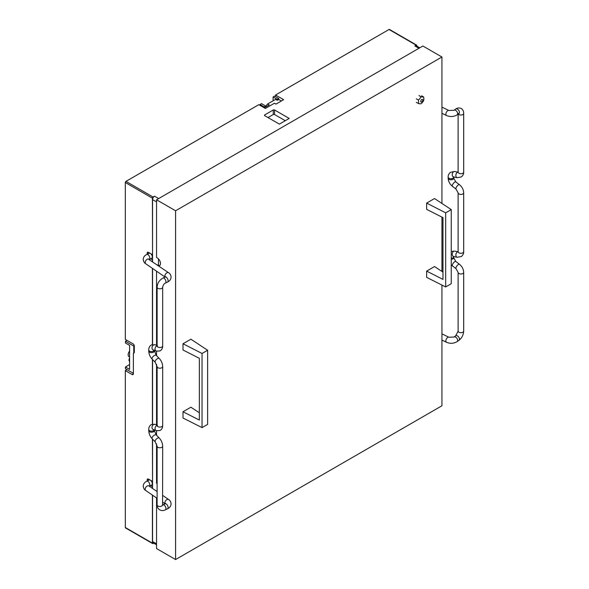 <?xml version="1.0" encoding="UTF-8"?>
<svg xmlns="http://www.w3.org/2000/svg" width="589" height="589" viewBox="0 0 589 589"><rect width="100%" height="100%" fill="white"/><g stroke="black" fill="none" stroke-linecap="round" stroke-linejoin="round"><path stroke-width="0.88" d="M129.609 357L129.013 356.654A4.123 2.385 -60 0 1 128.159 354.769A4.123 2.385 -60 0 1 129.609 351.022M129.602 361.432L129.609 361.432A2.945 1.701 -60 0 1 128.991 360.085A2.945 1.701 -60 0 1 129.609 358.016M157.108 490.571L156.556 491.197M156.556 497.955L156.556 548.558L175.588 559.55L441.934 405.777L441.934 285.061M441.934 203.441L441.934 57.008L422.895 46.016L156.556 199.789L156.556 257.459L157.211 257.842A4.638 2.68 -120 0 1 160.245 261.928A4.638 2.68 -120 0 1 159.531 265.646A4.638 2.68 -120 0 1 158.625 265.867M451.248 209.603L434.52 198.537L426.635 203.095L426.635 209.345L442.98 217.636L442.98 279.407L426.635 271.109L426.635 277.36L445.674 286.946L451.248 283.721L451.248 209.603L445.674 212.828L445.674 286.946M426.635 271.109L434.52 266.552L442.98 272.111M207.623 350.264L190.888 339.198L183.002 343.755L183.002 349.999L199.354 358.296L199.354 420.06L183.002 411.77L183.002 418.021L202.042 427.607L202.042 353.481L207.623 350.264L207.623 424.382L202.042 427.607M183.002 411.77L190.888 407.213L199.354 412.771M441.934 271.426L441.934 217.105M441.934 57.008L175.588 210.774L175.588 559.55M175.588 210.774L156.556 199.789M156.556 490.887L157.108 491.204M156.556 271.205L156.556 345.279M156.556 351.169L156.556 355.69M156.556 364.341L156.556 424.86M156.556 430.75L156.556 435.271M156.556 443.922L156.556 483.311L157.108 483.628M157.027 264.77L157.631 265.183M159.84 265.418A4.638 2.68 60 0 1 157.867 265.043M158.463 258.843L158.463 265.322M152.551 439.136L152.551 488.443M156.556 201.909L152.551 199.597L152.551 261.685M264.719 115.665A0.928 0.537 180 0 1 264.446 115.289A0.928 0.537 180 0 1 264.719 114.907L264.719 115.665L279.355 124.117L289.199 118.433L274.562 109.981L274.562 114.531L285.267 120.708M152.551 268.444L152.551 344.558M152.551 359.562L152.551 424.139M152.551 495.202L152.551 541.549L156.556 543.861M418.963 48.291L414.825 45.905A2.783 1.605 -60 0 1 416.217 45.765L419.773 47.819M152.551 199.597A2.783 1.605 -60 0 1 154.524 196.189L158.655 198.574M156.556 544.803L153.133 542.822A2.783 1.605 -60 0 1 152.551 541.549M152.418 439.004L152.551 481.301M150.512 258.821L152.551 259.852M152.418 259.926L152.418 261.597M152.418 268.356L152.418 344.587M152.418 359.43L152.418 424.168M152.418 198.162L125.317 182.509A0.928 0.537 -60 0 1 125.972 181.375L153.081 197.02A0.928 0.537 120 0 0 152.418 198.162L152.551 254.544M153.081 197.02L154.524 196.189M152.418 488.355L152.551 486.602M152.418 495.113L152.418 543.139A0.928 0.537 120 0 0 152.617 543.566A0.928 0.537 120 0 0 153.081 543.522L153.707 543.161M281.365 100.977L278.744 99.467L277.279 100.314L275.615 99.35L267.59 103.981L269.254 104.945L264.27 107.824M133.386 373.345L125.442 368.751L125.442 366.984L129.609 369.391L129.609 345.404L125.442 342.997L125.442 341.245L126.988 340.354M125.317 182.509L125.317 339.389L132.996 343.821A1.855 1.075 60 0 1 134.307 346.096L134.307 352.229A1.855 1.075 60 0 1 133.924 353.076A1.855 1.075 60 0 1 133.386 353.142L133.622 353.01A1.855 1.075 -120 0 0 133.777 353.032L133.777 346.06L125.442 341.245M133.777 346.06L134.277 345.765M134.189 352.796L133.777 353.032M273.112 96.942L277.279 99.35L278.744 98.503L274.577 96.095L273.112 96.942L273.112 100.793M129.609 364.576L125.442 366.984M260.043 105.387L260.043 104.489L264.211 106.896L264.211 107.794M264.211 106.896L265.691 106.042L261.523 103.635L260.043 104.489M278.744 98.503L278.744 99.467M265.853 106.911A4.123 2.385 -60 0 1 267.59 103.981M265.691 106.042L265.691 107.007M277.279 99.35L277.279 100.314M274.562 114.531A0.928 0.537 0 0 0 273.252 114.531L273.252 109.981L264.719 114.907M273.252 109.981A0.928 0.537 180 0 1 274.562 109.981M416.791 46.097L416.791 45.522A0.928 0.537 120 0 0 416.6 45.103A0.928 0.537 120 0 0 416.136 45.147L389.027 29.494L275.549 95.013L283.626 99.674L275.947 104.106L274.437 103.237L265.374 108.464L258.814 104.673L125.972 181.375M275.549 96.662L275.549 95.013M268.002 117.557L273.252 114.531M152.617 543.566L125.509 527.921A0.928 0.537 -60 0 1 125.317 527.494L152.418 543.139M133.386 353.142L133.386 373.757A1.855 1.075 60 0 1 133.004 374.604A1.855 1.075 60 0 1 132.076 374.516L125.317 370.614L125.317 527.494M125.317 370.614L126.988 369.649M152.418 486.683L150.512 485.579M147.169 481.007L147.169 479.858A1.855 1.075 60 0 1 147.559 479.012A1.855 1.075 60 0 1 148.487 479.1L152.418 481.375M152.418 254.617L148.487 252.35A1.855 1.075 -120 0 0 147.559 252.254A1.855 1.075 -120 0 0 147.169 253.101L147.169 254.249M414.825 45.905L416.136 45.147M389.027 29.494A0.928 0.537 -60 0 1 389.498 29.45L416.6 45.103M183.002 343.755L202.042 353.481M426.635 203.095L445.674 212.828M421.783 101.89L421.783 101.89A1.458 0.839 120 0 0 422.814 100.101A1.458 0.839 120 0 0 421.783 99.504A1.458 0.839 120 0 0 420.752 101.293A1.458 0.839 120 0 0 421.783 101.89L421.783 101.89M418.963 95.565L421.039 96.765A9.512 2.01 21.2 0 0 423.66 97.001A9.512 5.492 60 0 1 423.837 98.849A9.512 5.492 60 0 1 423.66 100.498A9.512 7.502 -35.1 0 1 421.039 103.767A9.512 2.01 -158.8 0 1 418.411 103.531L416.335 102.331M421.039 96.765A9.512 7.502 144.9 0 1 418.411 100.034A9.512 5.492 60 0 1 418.58 101.882A9.512 5.492 60 0 1 418.411 103.531M421.584 95.801L423.66 97.001M416.335 98.834L418.411 100.034M463.683 192.817C463.521 189.584 462.107 186.875 459.435 184.688A2.783 0.994 127.6 0 0 458.294 184.961A2.783 0.994 127.6 0 0 456.328 187.236A2.783 0.994 127.6 0 0 456.041 189.098L458.117 192.817A2.783 1.605 180 0 0 459.111 194.046A2.783 1.605 180 0 0 463.035 193.847A2.783 1.605 180 0 0 463.683 192.817L463.683 251.687A2.783 1.605 180 0 1 463.035 252.725A2.783 1.605 180 0 1 459.111 252.924A2.783 1.605 180 0 1 458.117 251.687L458.213 251.915M463.683 251.687C463.815 253.454 463.042 255.059 461.371 256.502L457.197 257.283A2.783 1.826 -78.8 0 1 455.864 255.008A2.783 1.826 -78.8 0 1 457.189 252.085A2.783 1.826 -78.8 0 1 458.109 251.797L454.649 251.098A2.783 1.826 -78.8 0 0 453.552 251.363A2.783 1.826 -78.8 0 0 452.234 254.286A2.783 1.826 -78.8 0 0 453.567 256.561L453.633 256.458M453.78 256.311L453.729 256.686A2.783 1.605 180 0 1 453.081 257.724A2.783 1.605 180 0 1 451.248 258.284M453.729 256.686L453.729 257.746L455.805 261.464A2.783 0.994 127.6 0 0 454.656 261.744A2.783 0.994 127.6 0 0 452.698 264.012A2.783 0.994 127.6 0 0 452.411 265.882L456.041 268.672L458.117 272.39L458.117 331.084L455.739 335.796L453.92 337.048L448.87 337.232L441.934 333.875M453.729 257.746A2.783 1.605 180 0 1 453.081 258.785A2.783 1.605 180 0 1 451.248 259.344M455.805 261.464L459.435 264.262A2.783 0.994 127.6 0 0 458.294 264.542A2.783 0.994 127.6 0 0 456.328 266.81A2.783 0.994 127.6 0 0 456.041 268.672M459.435 264.262C462.107 266.449 463.521 269.158 463.683 272.39A2.783 1.605 180 0 1 463.035 273.429A2.783 1.605 180 0 1 459.111 273.627A2.783 1.605 180 0 1 458.117 272.39M463.683 272.39L463.683 331.084A2.783 1.605 180 0 1 462.078 332.542A2.783 1.605 180 0 1 459.111 332.314A2.783 1.605 180 0 1 458.117 331.084M463.683 331.084C463.462 334.942 461.864 338.042 458.897 340.39A2.783 1.745 -124.5 0 0 459.273 338.115A2.783 1.745 -124.5 0 0 457.322 335.818A2.783 1.745 -124.5 0 0 455.739 335.796M458.897 340.39L457.079 341.642A2.783 1.745 -124.5 0 0 457.638 340.376A2.783 1.745 -124.5 0 0 455.503 337.07A2.783 1.745 -124.5 0 0 453.92 337.048M457.079 341.642C453.721 343.593 450.18 343.799 446.44 342.246A2.783 1.458 -64.2 0 1 445.866 340.972A2.783 1.458 -64.2 0 1 447.655 337.468A2.783 1.458 -64.2 0 1 448.87 337.232M459.435 184.688L455.805 181.891A2.783 0.994 127.6 0 0 454.656 182.17A2.783 0.994 127.6 0 0 452.698 184.438A2.783 0.994 127.6 0 0 452.411 186.301C449.738 184.114 448.325 181.405 448.163 178.172L448.163 177.112A2.783 1.605 180 0 0 449.157 178.342A2.783 1.605 180 0 0 453.081 178.143A2.783 1.605 180 0 0 453.729 177.112L453.78 176.729M455.805 181.891L453.729 178.172A2.783 1.605 180 0 1 453.081 179.203A2.783 1.605 180 0 1 449.157 179.402A2.783 1.605 180 0 1 448.163 178.172M453.633 176.884L453.567 176.98A2.783 1.826 -78.8 0 1 452.234 174.705A2.783 1.826 -78.8 0 1 453.552 171.789A2.783 1.826 -78.8 0 1 454.649 171.517L458.109 172.209A2.783 1.826 -78.8 0 0 457.189 172.511A2.783 1.826 -78.8 0 0 455.864 175.434A2.783 1.826 -78.8 0 0 457.197 177.701L461.371 176.928C463.042 175.47 463.815 173.865 463.683 172.113A2.783 1.605 180 0 1 463.035 173.144A2.783 1.605 180 0 1 459.111 173.343A2.783 1.605 180 0 1 458.117 172.113L458.213 172.341M463.683 172.113L463.683 113.419A2.783 1.605 180 0 1 462.078 114.877A2.783 1.605 180 0 1 459.111 114.656A2.783 1.605 180 0 1 458.323 114.03M463.683 113.419C463.69 111.078 462.785 109.392 460.959 108.369C458.971 107.662 457.226 107.89 455.739 109.046A2.783 1.745 55.5 0 1 457.322 109.061A2.783 1.745 55.5 0 1 459.273 111.365A2.783 1.745 55.5 0 1 458.897 113.633L458.536 113.382M455.739 109.046L453.92 110.298A2.783 1.745 55.5 0 1 455.503 110.312A2.783 1.745 55.5 0 1 457.638 113.625A2.783 1.745 55.5 0 1 457.079 114.884C453.721 116.843 450.18 117.042 446.44 115.488L441.934 113.309M453.92 110.298L448.87 110.482A2.783 1.458 115.8 0 0 447.655 110.71A2.783 1.458 115.8 0 0 445.866 114.214A2.783 1.458 115.8 0 0 446.44 115.488M159.236 358.443A2.783 1.266 -44.2 0 0 157.697 358.51A2.783 1.266 -44.2 0 0 155.548 360.453A2.783 1.266 -44.2 0 0 155.238 362.323L157.108 366.601A2.783 1.605 -0 0 0 157.756 367.639A2.783 1.605 -0 0 0 161.68 367.83A2.783 1.605 -0 0 0 162.674 366.601C162.549 363.531 161.401 360.814 159.236 358.443L156.188 355.314L154.325 350.403M155.238 362.323L152.198 359.194A2.783 1.266 -44.2 0 1 152.499 357.324A2.783 1.266 -44.2 0 1 154.657 355.373A2.783 1.266 -44.2 0 1 156.188 355.314M152.198 359.194C150.026 356.824 148.877 354.107 148.752 351.037A2.783 1.605 -0 0 0 149.407 352.067A2.783 1.605 -0 0 0 153.324 352.266A2.783 1.605 -0 0 0 154.325 351.037M148.752 351.037L148.752 349.976C148.737 347.643 149.643 345.964 151.476 344.918L155.106 344.779A2.783 2.098 109.2 0 0 153.729 344.889A2.783 2.098 109.2 0 0 152.021 347.591A2.783 2.098 109.2 0 0 153.273 350.035L156.321 351.096L159.95 350.956C161.784 349.91 162.689 348.224 162.674 345.898L162.674 287.211C163.124 285.069 164.022 283.699 165.369 283.103L167.541 282.05A2.783 1.458 64.2 0 0 168.115 280.776A2.783 1.458 64.2 0 0 166.326 277.272A2.783 1.458 64.2 0 0 165.111 277.036L165.627 276.69L165.531 277.08M148.752 349.976A2.783 1.605 -0 0 0 149.407 351.007A2.783 1.605 -0 0 0 153.324 351.206A2.783 1.605 -0 0 0 154.237 350.367M157.108 345.824A2.783 2.098 109.2 0 0 156.777 345.949A2.783 2.098 109.2 0 0 155.069 348.644A2.783 2.098 109.2 0 0 156.321 351.096M157.521 345.942L157.049 346.376L157.108 345.898A2.783 1.605 -0 0 0 157.756 346.936A2.783 1.605 -0 0 0 161.68 347.127A2.783 1.605 -0 0 0 162.674 345.898M157.108 345.898L157.108 287.211A2.783 1.605 -0 0 0 157.756 288.242A2.783 1.605 -0 0 0 160.841 288.72A2.783 1.605 -0 0 0 162.674 287.211M157.108 287.211C157.403 283.169 159.354 280.128 162.939 278.089A2.783 1.458 64.2 0 1 164.154 278.317A2.783 1.458 64.2 0 1 165.826 280.916A2.783 1.458 64.2 0 1 165.369 283.103M165.148 277.021A2.783 1.745 -55.5 0 1 164.876 276.05A2.783 1.745 -55.5 0 1 167.011 272.744A2.783 1.745 -55.5 0 1 168.587 272.722L148.803 259.403M165.067 277.058L145.741 263.762A2.783 1.745 -55.5 0 1 145.188 262.503A2.783 1.745 -55.5 0 1 147.324 259.197A2.783 1.745 -55.5 0 1 148.899 259.175M145.741 263.762C144.349 262.988 143.51 261.538 143.23 259.403C143.333 257.224 144.519 255.567 146.794 254.433A2.783 1.458 64.2 0 1 148.008 254.662A2.783 1.458 64.2 0 1 149.797 258.166A2.783 1.458 64.2 0 1 149.26 259.425L151.712 258.24A2.783 1.458 64.2 0 0 152.286 256.966A2.783 1.458 64.2 0 0 150.747 253.653M157.521 425.516L157.049 425.95L157.108 425.479A2.783 1.605 -0 0 0 157.756 426.51A2.783 1.605 -0 0 0 161.68 426.708A2.783 1.605 -0 0 0 162.674 425.479C162.689 427.798 161.784 429.484 159.95 430.53L156.321 430.669L153.273 429.617L153.906 429.506M157.108 425.398A2.783 2.098 109.2 0 0 156.777 425.53A2.783 2.098 109.2 0 0 155.069 428.225A2.783 2.098 109.2 0 0 156.321 430.669M157.108 425.052L155.106 424.352A2.783 2.098 109.2 0 0 153.729 424.47A2.783 2.098 109.2 0 0 152.021 427.165A2.783 2.098 109.2 0 0 153.273 429.617M155.106 424.352L151.476 424.492C149.643 425.538 148.737 427.224 148.752 429.55A2.783 1.605 -0 0 0 149.407 430.581A2.783 1.605 -0 0 0 153.324 430.78A2.783 1.605 -0 0 0 154.237 429.948M148.752 429.55L148.752 430.611A2.783 1.605 -0 0 0 149.407 431.641A2.783 1.605 -0 0 0 153.324 431.84A2.783 1.605 -0 0 0 154.325 430.611L156.188 434.888L159.236 438.017C161.401 440.388 162.549 443.105 162.674 446.182L162.579 505.097M148.752 430.611C148.877 433.681 150.026 436.405 152.198 438.768A2.783 1.266 -44.2 0 1 152.499 436.898A2.783 1.266 -44.2 0 1 154.657 434.954A2.783 1.266 -44.2 0 1 156.188 434.888M152.198 438.768L155.238 441.905A2.783 1.266 -44.2 0 1 155.548 440.035A2.783 1.266 -44.2 0 1 157.697 438.083A2.783 1.266 -44.2 0 1 159.236 438.017M155.238 441.905L157.108 446.182A2.783 1.605 -0 0 0 157.756 447.213A2.783 1.605 -0 0 0 161.68 447.412A2.783 1.605 -0 0 0 162.674 446.182M162.38 505.016L162.939 504.847A2.783 1.458 -115.8 0 1 164.154 505.075A2.783 1.458 -115.8 0 1 165.826 507.666A2.783 1.458 -115.8 0 1 165.369 509.853C163.315 510.877 161.334 510.818 159.42 509.684C157.742 508.226 156.976 506.621 157.108 504.869A2.783 1.605 -0 0 0 157.756 505.899A2.783 1.605 -0 0 0 160.841 506.378A2.783 1.605 -0 0 0 162.674 504.869M165.369 509.853L167.541 508.808A2.783 1.458 -115.8 0 0 168.115 507.534A2.783 1.458 -115.8 0 0 166.326 504.029A2.783 1.458 -115.8 0 0 165.111 503.794L165.627 503.44L165.531 503.838M167.541 508.808C169.809 507.666 170.994 506.01 171.097 503.838C170.817 501.695 169.985 500.245 168.587 499.479A2.783 1.745 124.5 0 0 167.011 499.494A2.783 1.745 124.5 0 0 164.876 502.807A2.783 1.745 124.5 0 0 165.148 503.779M157.108 491.572L148.899 485.932A2.783 1.745 124.5 0 0 147.324 485.947A2.783 1.745 124.5 0 0 145.188 489.26A2.783 1.745 124.5 0 0 145.741 490.519C144.349 489.746 143.51 488.288 143.23 486.153C143.333 483.981 144.519 482.325 146.794 481.191L149.687 479.799M152.551 484.673L149.26 486.183A2.783 1.458 -115.8 0 0 149.797 484.924A2.783 1.458 -115.8 0 0 148.008 481.419A2.783 1.458 -115.8 0 0 146.794 481.191M151.712 484.997A2.783 1.458 -115.8 0 0 152.286 483.716A2.783 1.458 -115.8 0 0 150.747 480.41M147.169 479.858L148.487 479.1M147.169 253.101L148.487 252.35M132.076 374.516L133.386 373.757M149.945 479.947A2.783 1.458 -115.8 0 0 149.282 479.983M146.794 254.433L149.282 253.226A2.783 1.458 64.2 0 1 149.945 253.189M451.248 264.844L452.411 265.882M448.163 177.112C448.03 175.36 448.803 173.755 450.475 172.297L454.649 171.517M167.541 282.05C169.809 280.916 170.994 279.26 171.097 277.08C170.817 274.938 169.985 273.487 168.587 272.722M152.551 257.916L151.712 258.24M457.197 257.283L453.567 256.561M446.44 342.246L441.934 340.059M456.041 189.098L452.411 186.301M453.729 178.172L453.729 177.112M453.567 176.98L457.197 177.701M458.897 113.633L457.079 114.884M155.106 344.779L157.108 345.471M162.674 425.479L162.674 366.601M154.325 429.977L154.325 430.611M168.587 499.479L162.674 495.408M149.282 253.226L149.687 253.042M165.067 503.816L162.674 502.167M157.108 498.338L145.741 490.519M162.939 504.847L165.111 503.794M157.108 446.182L157.108 504.869M157.108 425.479L157.108 366.601M162.939 278.089L165.111 277.036M153.906 349.932L153.273 350.035M448.87 110.482L441.934 107.117M458.117 172.113L458.117 114.17M458.117 192.817L458.117 251.687M451.248 251.437L454.649 251.098"/></g></svg>
